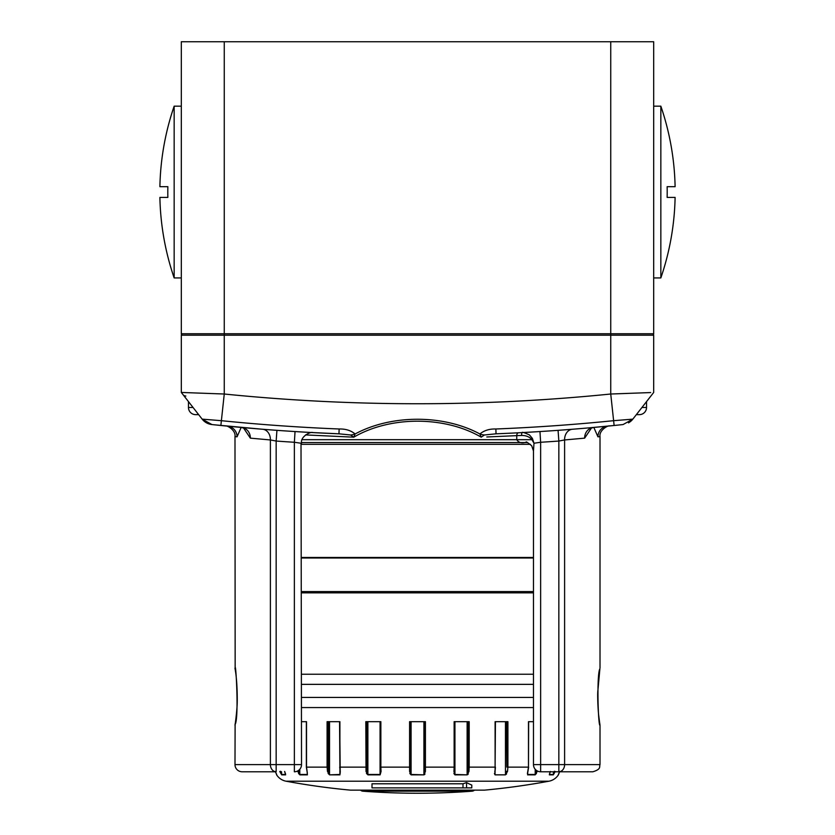 <?xml version="1.0" encoding="UTF-8"?>
<svg xmlns="http://www.w3.org/2000/svg" width="835" height="835" viewBox="0 0 835 835"><rect width="100%" height="100%" fill="white"/><g stroke="black" fill="none" stroke-linecap="round" stroke-linejoin="round"><path stroke-width="1.25" d="M193.052 407.48L188.47 407.48A7.16 7.16 0 0 0 195.63 414.64L198.646 414.64L195.63 414.64A7.16 7.16 0 0 1 188.47 407.48L188.47 401.614M641.948 407.48L646.53 407.48A7.16 7.16 0 0 1 639.37 414.64L636.353 414.64L639.37 414.64A7.16 7.16 0 0 0 646.53 407.48L646.53 401.614M380.562 771.258L380.363 721.68L380.593 772.448M340.221 773.304L339.699 721.68M306.518 721.68L301.518 721.68L306.518 721.68L306.518 767.125L307.322 773.012M558.5 774.358L558.385 774.849A14.31 14.31 0 0 1 548.929 781.205L286.071 781.205A14.31 14.31 0 0 1 276.615 774.849A0.72 0.72 0 0 1 276.5 774.462L276.562 774.462M528.639 721.68L528.482 767.125L528.482 721.68L533.481 721.68L528.639 721.68M507.513 771.477L506.501 771.258L505.478 774.462L505.478 721.68L495.437 721.68L495.103 767.125L495.103 721.68L507.91 721.68L507.91 767.125L507.513 771.477L505.405 774.849L506.563 773.982M454.678 721.68L454.678 767.125L453.937 771.477L454.136 767.125L453.937 771.477L454.898 774.849L453.896 773.471M360.605 790.15A3.58 3.58 0 0 0 362.86 791.183A722.87 722.87 0 0 0 472.14 791.183L362.86 791.183M474.395 790.15A3.58 3.58 0 0 1 472.14 791.183M483.862 790.14A3.58 3.58 0 0 0 484.53 790.14A722.87 722.87 0 0 0 548.929 781.205M351.138 790.14A3.58 3.58 0 0 1 350.47 790.14L484.53 790.14M558.385 774.849L559.742 771.477L558.354 774.462M555.233 771.477L553.323 774.849L555.233 771.477M549.451 774.014L550.338 771.477M536.237 770.267L536.237 771.258L537.229 771.477L535.12 774.849L536.487 773.419M527.417 773.471L528.482 767.125L506.876 767.125L506.876 721.68M494.424 773.471L495.04 774.849L495.103 767.125L469.186 767.125L468.978 771.477L467.078 774.849L454.898 774.849L454.417 771.749M424.66 721.68L424.66 771.258L424.66 767.125L425.412 767.125L425.412 771.477L423.909 774.849L411.091 774.849L409.588 771.477L409.588 721.68L425.412 721.68L425.412 767.125L454.136 767.125L454.136 721.68L469.186 721.68L469.186 767.125L468.247 767.125L468.247 721.68M380.53 771.331L381.063 771.477L380.864 767.125L381.063 771.477L380.102 774.849L367.922 774.849L366.022 771.477L365.813 721.68L380.864 721.68L380.864 767.125L410.34 767.125L410.34 771.258L410.34 767.125L410.34 771.258L409.588 771.477M328.124 721.68L328.124 767.125L329.522 774.462L329.522 721.68L339.563 721.68L339.96 774.849L329.595 774.849L327.487 771.477L327.09 767.125L327.09 721.68L339.897 721.68L339.897 767.125L366.753 767.125L366.951 771.258L366.022 771.477M307.071 771.477L307.405 774.849L299.88 774.849L297.771 771.477L298.763 771.258L298.763 770.267M284.662 771.477L285.57 774.087M281.562 771.78L281.562 774.462A0.72 0.689 90 0 0 281.677 774.849L279.767 771.477L281.677 774.849L285.633 774.849A0.72 0.668 -90 0 1 285.528 774.462L285.528 774.128M276.709 774.723L275.258 771.477L276.646 774.452M286.071 781.205A722.87 722.87 0 0 0 350.47 790.14M462.997 783.773L372.003 783.773L372.003 787.885L462.997 787.885L462.997 783.773A722.734 361.367 90 0 0 466.546 782.583L466.546 787.885L462.997 787.885M466.546 787.885L471.785 787.885L471.785 785.057A718.789 186.038 -90 0 1 466.546 782.583M298.512 773.419L299.88 774.849A0.72 0.595 90 0 1 299.786 774.462L298.565 770.413M328.103 773.419L329.595 774.849L339.897 774.462L339.897 771.049M366.45 773.419L367.922 774.849L366.951 771.258L366.951 721.68M409.808 773.471L411.091 774.849L410.34 771.258L410.34 721.68M424.545 774.598L424.963 774.055M467.715 774.609L468.268 773.972M494.779 771.07L494.873 771.791M425.412 771.477L424.66 771.258L423.909 774.462L423.909 721.68M468.978 771.477L468.049 771.258L468.247 767.125M506.501 721.68L506.876 767.125M495.301 767.125L495.04 771.394L495.437 767.125M527.678 773.012L527.678 774.462L535.214 774.462L536.435 770.413M424.66 767.125L424.66 771.258M468.049 721.68L468.049 771.258L467.12 774.462L467.12 721.68M495.103 771.049L494.779 773.335M535.214 769.296L535.214 774.462A0.72 0.595 -90 0 1 535.12 774.849L527.595 774.849A0.72 0.564 90 0 0 527.678 774.462L527.657 772.49M554.346 771.258L553.438 774.462L553.438 771.78M549.472 774.462L553.438 774.462A0.72 0.689 -90 0 1 553.323 774.849L549.367 774.849A0.72 0.668 90 0 0 549.472 774.462L549.472 774.128M454.136 767.125L454.678 767.125L454.929 774.462L467.078 774.849M410.34 771.258L411.091 774.462L423.909 774.849M284.61 771.467L285.528 774.462L281.562 774.462L280.654 771.258M306.361 721.68L306.361 767.125L307.03 771.321M340.294 771.477L339.699 767.125M328.499 721.68L328.499 771.258L327.487 771.477M533.481 592.85L301.518 592.85M527.438 442.55L301.55 442.55L527.438 442.55M159.892 197.415L167.856 197.415L159.892 197.415A264.81 264.81 0 0 0 174.16 277.94L174.16 106.16A264.81 264.81 0 0 0 159.892 186.685L167.856 186.685L159.892 186.685M167.856 197.415A256.856 256.856 0 0 1 167.856 186.685A256.856 256.856 0 0 0 167.856 197.415M174.16 277.94L181.31 277.94M174.16 106.16L181.31 106.16M660.84 277.94L660.84 106.16A264.81 264.81 0 0 1 675.108 186.685L667.144 186.685A256.856 256.856 0 0 1 667.144 197.415L675.108 197.415A264.81 264.81 0 0 1 660.84 277.94L653.69 277.94M660.84 106.16L653.69 106.16M675.108 197.415L667.144 197.415A256.856 256.856 0 0 0 667.144 186.685L675.108 186.685M310.443 432.457A1955.685 1955.685 0 0 0 311.883 432.54A1955.685 1955.685 0 0 1 310.443 432.457L338.958 433.814A1955.685 1955.685 0 0 1 220.868 425.485L224.26 394.016L224.26 335.19L181.31 335.19L181.31 392.45L202.164 419.139L221.567 420.704A1950.863 1950.863 0 0 0 339.146 428.992C345.648 428.825 350.961 430.484 355.094 433.97C391.479 414.337 443.594 414.39 479.906 433.97C484.102 430.463 489.425 428.804 495.854 428.992A1950.863 1950.863 0 0 0 613.433 420.704L632.836 419.139L653.69 392.45L653.69 335.19L224.26 335.19L224.26 333.76L181.31 333.76A1.43 1.43 0 0 0 182.75 335.19A1.43 1.43 0 0 1 181.31 333.76L181.31 41.75L224.26 41.75L224.26 333.76L610.74 333.76L610.74 41.75L224.26 41.75M610.74 41.75L653.69 41.75L653.69 333.76A1.43 1.43 0 0 1 652.25 335.19A1.43 1.43 0 0 0 653.69 333.76L610.74 333.76L610.74 394.016L650.663 392.565M599.76 723.413L599.843 723.935A3.58 3.476 -8.9 0 1 599.843 723.935L600.01 725.26C598.236 727.431 596.545 674.336 599.885 668.772L597.766 691.985C597.495 694.303 597.85 709.927 598.893 716.952L599.885 724.488M235.115 668.772C235.595 658.241 239.186 717.839 235.115 724.488L234.99 764.62L270.394 764.62L270.394 439.951L250.354 438.145L243.507 427.938M275.352 771.78L242.15 771.78L275.352 771.78M301.017 443.239L301.518 764.62A7.16 7.16 0 0 1 294.369 771.78L294.369 442.268A1966.425 1966.425 0 0 1 276.155 441.047L270.394 439.951A10.74 8.642 -85.5 0 0 262.587 429.253L246.816 427.927M242.15 771.78A7.16 7.16 0 0 1 234.99 764.62M593.831 427.426L597.943 436.82L600.01 436.611L600.01 668M600.01 725.26L600.01 764.62C599.039 766.655 601.764 769.077 592.85 771.78L540.631 771.78L592.85 771.78M527.261 442.487L525.225 442.487C521.301 443.395 518.483 442.466 516.761 439.69L516.761 435.64L486.784 436.976M517.324 432.843L518.598 432.78A2.86 1.983 87 0 0 516.761 435.64L521.645 435.452C526.102 435.432 529.526 436.851 531.916 439.69L533.45 441.903M338.989 433.814L336.912 433.73A1955.685 1955.685 0 0 1 295.037 431.559L298.502 431.768A1955.685 1955.685 0 0 1 295.037 431.559L294.369 442.268L301.518 443.312C300.13 436.434 310.87 431.351 312.833 432.593L312.833 432.593M225.972 425.996L219.02 425.297M495.854 428.992L496.042 433.814L484.415 434.983L481.221 437.175C444.752 415.913 390.352 415.83 353.779 437.175L350.585 434.983L338.958 433.814A1955.685 1955.685 0 0 1 220.868 425.485L211.944 424.556A1955.685 1955.685 0 0 0 213.144 424.691L214.772 424.858M245.991 427.854L244.645 427.739A1955.685 1955.685 0 0 0 276.928 430.338L276.155 441.047L276.155 764.62L301.518 764.62M614.706 425.422L615.781 425.318M614.664 425.433L609.341 425.965M588.571 427.896L613.516 425.547M610.625 425.829L614.111 425.485M609.508 425.944L607.452 426.142M302.907 432.029L305.871 432.206A1955.685 1955.685 0 0 1 302.907 432.029A1955.685 1955.685 0 0 0 305.871 432.206M211.944 424.556L202.164 419.139L211.944 424.556A1955.685 1955.685 0 0 0 213.144 424.691A1955.685 1955.685 0 0 1 211.944 424.556A14.31 14.31 0 0 1 202.164 419.139A14.31 14.31 0 0 0 211.944 424.556A14.31 14.31 0 0 1 202.164 419.139L211.944 424.556A14.31 14.31 0 0 1 202.164 419.139L211.944 424.556A1955.685 1955.685 0 0 0 213.144 424.691L262.587 429.253M272.21 429.983L276.928 430.338A1955.685 1955.685 0 0 0 295.037 431.559A1955.685 1955.685 0 0 0 298.502 431.768M350.585 434.983A14.31 8.392 146.8 0 0 355.094 433.97L353.779 437.175L305.558 434.92M519.819 432.718L539.963 431.559L540.631 442.268L533.982 443.239L533.481 451.015L533.481 764.62A7.16 7.16 0 0 0 540.631 771.78L540.631 764.62L558.845 764.62L558.845 441.047A1966.425 1966.425 0 0 1 540.631 442.268L540.631 764.62L533.481 764.62M558.072 430.338L572.413 429.253A1955.685 1955.685 0 0 0 590.355 427.739L590.355 427.739A1955.685 1955.685 0 0 1 572.413 429.253A10.74 8.642 85.5 0 0 564.606 439.951L558.845 441.047L558.072 430.338M623.056 424.556L632.836 419.139A14.31 14.31 0 0 1 628.494 422.844A14.31 14.31 0 0 0 632.836 419.139L623.056 424.556L614.132 425.485A1955.685 1955.685 0 0 1 496.042 433.814A1955.685 1955.685 0 0 0 614.132 425.485L614.174 425.474M597.943 436.82A10.74 10.615 84.4 0 1 607.515 426.142A1955.685 1955.685 0 0 0 614.132 425.485L610.74 394.016A1924.038 1924.038 0 0 1 224.26 394.016L181.31 392.45M626.991 393.442L610.74 394.016M481.221 437.175L479.906 433.97A14.31 8.392 33.2 0 0 484.415 434.983M227.485 426.142A1955.685 1955.685 0 0 1 221.077 425.506A1955.685 1955.685 0 0 0 227.485 426.142A10.74 10.615 95.6 0 1 237.056 436.82L234.99 436.611L235.157 669.326A3.58 3.476 171.1 0 0 235.157 669.336M338.958 433.814A1955.685 1955.685 0 0 1 312.217 432.561A1955.685 1955.685 0 0 0 338.958 433.814L339.146 428.992M529.359 434.858L529.4 434.889C524.307 432.624 521.896 431.852 522.178 432.593L522.178 432.593A1955.685 1955.685 0 0 0 532.73 431.998A1955.685 1955.685 0 0 1 522.178 432.593A2.86 0.678 -93.1 0 0 521.645 435.452M185.861 396.03A3.58 3.58 0 0 1 183.032 394.652A3.58 3.58 0 0 0 185.861 396.03M621.856 424.691A1955.685 1955.685 0 0 0 622.44 424.629A1955.685 1955.685 0 0 1 621.856 424.691M241.169 427.426L237.056 436.82M591.493 427.938L584.646 438.145L564.606 439.951L564.606 764.62L600.01 764.62M276.155 771.78A7.16 5.772 -90 0 1 270.394 764.62L276.155 764.62L276.155 771.78M558.845 771.78A7.16 5.772 -90 0 0 564.606 764.62L558.845 764.62L558.845 771.78M245.031 428.532L241.492 427.457A10.74 9.822 -84.8 0 1 250.354 438.145M529.4 434.889L532.375 438.375L533.982 443.239L531.916 439.69A2.86 1.367 148.1 0 0 532.375 438.375L529.4 434.889M584.646 438.145A10.74 9.822 84.8 0 1 593.508 427.457L589.969 428.532M505.405 774.849L495.04 774.849L505.405 774.849M306.518 767.125L328.124 767.125M533.481 707.569L301.518 707.569M301.518 697.444L533.481 697.444M533.481 684.356L301.518 684.356M301.518 674.242L533.481 674.242M411.091 721.68L411.091 774.462M454.929 721.68L454.929 774.462M299.786 769.296L299.786 774.462L307.322 774.462A0.72 0.564 -90 0 0 307.405 774.849M367.88 721.68L367.88 774.462L380.071 774.462L380.071 721.68M366.753 721.68L366.753 767.125M380.864 767.125L380.322 767.125M301.518 591.587L533.481 591.587M533.481 557.989L301.518 557.989M301.518 557.467L533.481 557.467M530.392 444.335L301.518 444.335M599.885 668.95L599.843 669.305A3.58 3.476 -171.1 0 0 599.885 668.772M235.167 669.117L235.042 668.574C234.353 666.017 237.349 676.12 237.255 700.711C237.307 708.456 235.251 724.258 235.157 723.935L235.157 723.935A3.58 3.476 8.9 0 0 235.115 724.488M302.155 439.69L531.916 439.69M336.912 433.73A1955.685 1955.685 0 0 1 244.645 427.739L244.645 427.739M607.515 426.142A1955.685 1955.685 0 0 0 614.132 425.485M525.225 442.487A10.74 8.204 90 0 1 526.436 442.268M350.804 790.15L484.196 790.15M528.639 767.125L527.522 773.941M550.39 771.467L549.43 774.316M559.742 771.477L558.291 774.723M599.645 722.619L599.447 721.283M599.248 719.801L598.831 716.44M598.392 712.109L598.058 707.819M597.891 704.625L597.735 699.772M597.724 699.125L597.703 697.799M597.714 694.323L597.797 690.9M597.975 686.913L598.392 681.203M598.685 678.135L599.029 675.139M599.311 673L599.488 671.705M599.603 670.902L599.77 669.816M234.99 436.611C236.034 430.317 227.005 425.14 225.335 425.933L225.575 425.954M600.01 436.611C598.914 430.296 608.141 425.109 609.654 425.933L609.425 425.954M526.958 442.247L526.154 442.226L526.958 442.247M533.481 451.015L531.718 445.806C527.668 442.487 525.82 441.298 526.154 442.226M235.157 723.935L234.99 725.26M235.512 671.674L235.397 670.912"/></g></svg>
